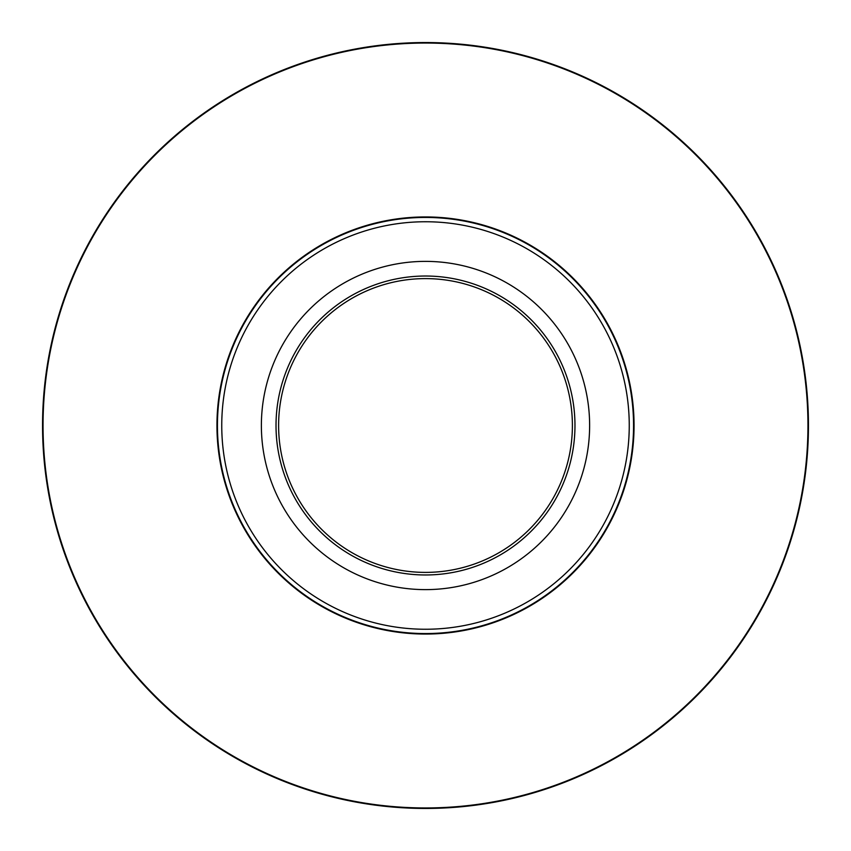 <?xml version="1.0" encoding="UTF-8"?>
<svg xmlns="http://www.w3.org/2000/svg" width="851" height="851" viewBox="0 0 851 851"><rect width="100%" height="100%" fill="white"/><g stroke="black" fill="none" stroke-linecap="round" stroke-linejoin="round"><path stroke-width="1.28" d="M589.626 425.5A164.126 164.126 0 0 1 343.442 567.638A164.126 164.126 0 0 1 343.442 283.362A164.126 164.126 0 0 1 589.626 425.5M276.022 425.5A149.478 149.478 0 0 1 500.239 296.052A149.478 149.478 0 0 1 500.239 554.948A149.478 149.478 0 0 1 276.022 425.5M572.393 425.5A146.893 146.893 0 0 0 425.5 278.607A146.893 146.893 0 0 0 278.607 425.5A146.893 146.893 0 0 0 425.5 572.393A146.893 146.893 0 0 0 572.393 425.5M633.559 425.5A208.059 208.059 0 0 1 425.5 633.559A208.059 208.059 0 0 1 217.441 425.5A208.059 208.059 0 0 1 425.5 217.441A208.059 208.059 0 0 1 633.559 425.5A208.059 208.059 0 0 1 425.5 633.559A208.059 208.059 0 0 1 217.441 425.5A208.059 208.059 0 0 1 425.5 217.441A208.059 208.059 0 0 1 633.559 425.5M42.55 425.5A382.95 382.95 0 0 1 616.975 93.855A382.95 382.95 0 0 1 616.975 757.145A382.95 382.95 0 0 1 42.55 425.5A382.95 382.95 0 0 1 616.975 93.855A382.95 382.95 0 0 1 616.975 757.145A382.95 382.95 0 0 1 42.55 425.5M634.059 425.5A208.559 208.559 0 0 1 321.221 606.114A208.559 208.559 0 0 1 321.221 244.886A208.559 208.559 0 0 1 634.059 425.5M807.95 425.5A382.45 382.45 0 0 0 425.5 43.05A382.45 382.45 0 0 0 43.05 425.5A382.45 382.45 0 0 0 425.5 807.95A382.45 382.45 0 0 0 807.95 425.5M221.749 425.5A203.751 203.751 0 0 0 425.5 629.251A203.751 203.751 0 0 0 629.251 425.5A203.751 203.751 0 0 0 425.5 221.749A203.751 203.751 0 0 0 221.749 425.5"/></g></svg>
